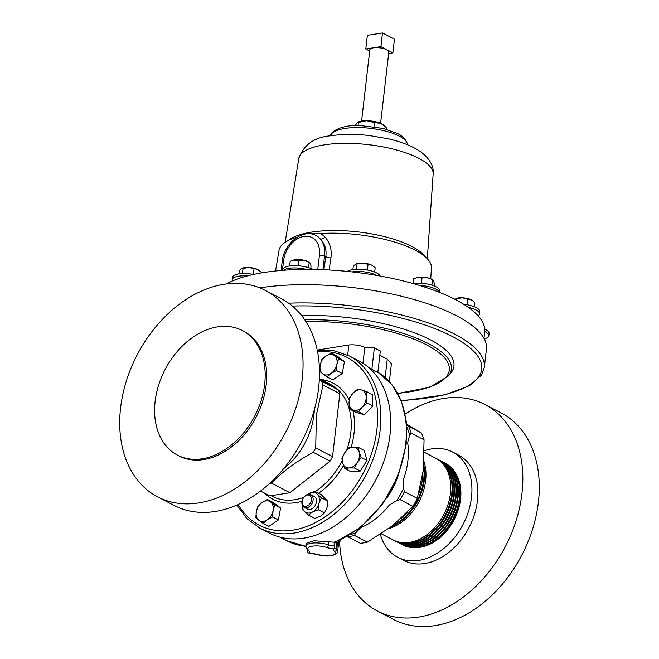 <?xml version="1.0" encoding="UTF-8"?>
<svg xmlns="http://www.w3.org/2000/svg" width="659" height="659" viewBox="0 0 659 659"><rect width="100%" height="100%" fill="white"/><g stroke="black" fill="none" stroke-linecap="round" stroke-linejoin="round"><path stroke-width="0.99" d="M380.062 276.006A16.977 5.519 -173.4 0 0 358.826 269.152A16.977 5.519 -173.4 0 0 347.458 271.434M376.709 275.413A16.977 5.519 -173.4 0 0 358.562 271.45A16.977 5.519 -173.4 0 0 352.046 271.92A136.981 44.524 6.6 0 1 376.709 275.413A136.981 44.524 6.6 0 1 419.651 285.462A136.981 44.524 6.6 0 1 439.569 292.407A136.981 44.524 6.6 0 1 468.219 307.283A136.981 44.524 6.6 0 1 478.055 315.801A136.981 44.524 6.6 0 1 484.744 331.535A136.981 44.524 6.6 0 1 484.694 332.087L483.97 338.306M388.752 528.617A46.081 33.148 -62.5 0 0 419.602 500.543A46.081 33.148 -62.5 0 0 424.025 461.687M423.795 465.007A46.081 33.148 117.5 0 1 418.308 499.876A46.081 33.148 117.5 0 1 391.561 526.492M393.448 525.009A46.081 33.148 -62.5 0 0 417.682 499.547A46.081 33.148 -62.5 0 0 423.605 467.173M407.6 512.084A46.081 33.148 117.5 0 1 401.133 518.419M424.33 452.296L435.723 458.211A46.081 33.148 117.5 0 1 444.388 513.419A46.081 33.148 117.5 0 1 393.234 540.001L381.297 533.798M393.884 540.322A46.081 33.148 -62.5 0 0 394.519 540.668A46.081 33.148 -62.5 0 0 445.673 514.086A46.081 33.148 -62.5 0 0 437.008 458.886A46.081 33.148 -62.5 0 0 436.357 458.557M437.008 458.886L437.634 459.208A46.081 33.148 117.5 0 1 446.3 514.415A46.081 33.148 117.5 0 1 395.145 540.998L394.519 540.668M395.795 541.319A46.081 33.148 -62.5 0 0 396.438 541.665A46.081 33.148 -62.5 0 0 447.585 515.083A46.081 33.148 -62.5 0 0 438.919 459.875A46.081 33.148 -62.5 0 0 438.268 459.554M438.919 459.875L439.545 460.204A46.081 33.148 117.5 0 1 448.211 515.404A46.081 33.148 117.5 0 1 397.064 541.986L396.438 541.665M397.715 542.316A46.081 33.148 -62.5 0 0 398.349 542.654A46.081 33.148 -62.5 0 0 449.504 516.079A46.081 33.148 -62.5 0 0 440.838 460.872A46.081 33.148 -62.5 0 0 440.187 460.55M440.838 460.872L441.464 461.193A46.081 33.148 117.5 0 1 450.13 516.401A46.081 33.148 117.5 0 1 398.975 542.983L398.349 542.654M399.626 543.304A46.081 33.148 -62.5 0 0 400.26 543.65A46.081 33.148 -62.5 0 0 451.415 517.068A46.081 33.148 -62.5 0 0 442.749 461.868A46.081 33.148 -62.5 0 0 442.098 461.539M442.749 461.868L443.375 462.19A46.081 33.148 117.5 0 1 452.041 517.397A46.081 33.148 117.5 0 1 400.886 543.98L400.26 543.65M401.537 544.301A46.081 33.148 -62.5 0 0 402.179 544.647A46.081 33.148 -62.5 0 0 453.326 518.065A46.081 33.148 -62.5 0 0 444.66 462.857A46.081 33.148 -62.5 0 0 444.009 462.536M444.66 462.857L445.286 463.186A46.081 33.148 117.5 0 1 453.952 518.394A46.081 33.148 117.5 0 1 402.806 544.968L402.179 544.647M417.46 547.571A45.347 32.62 -62.5 0 0 454.619 518.757A45.347 32.62 -62.5 0 0 455.847 473.681M422.757 474.356A46.081 33.148 117.5 0 1 418.564 494.036M424.338 450.707A59.376 42.711 117.5 0 1 452.552 451.983A59.376 42.711 117.5 0 1 471.49 497.413A59.376 42.711 117.5 0 1 397.814 557.357A59.376 42.711 117.5 0 1 380.375 534.4M452.552 451.983L458.532 455.089A59.376 42.711 117.5 0 1 477.47 500.519A59.376 42.711 117.5 0 1 403.794 560.463L397.814 557.357M405.153 414.083A116.412 83.742 117.5 0 1 484.835 404.469A116.412 83.742 117.5 0 1 521.953 493.55A116.412 83.742 117.5 0 1 377.5 611.082A116.412 83.742 117.5 0 1 339.583 541.352M484.835 404.469L501.277 413.012A116.412 83.742 117.5 0 1 538.403 502.092A116.412 83.742 117.5 0 1 393.95 619.625L377.5 611.082M301.946 503.88A7.158 5.148 117.5 0 1 304.532 496.416A7.158 5.148 117.5 0 1 310.809 494.678A7.158 5.148 117.5 0 1 313.066 498.179A7.158 5.148 117.5 0 1 310.48 505.642A7.158 5.148 117.5 0 1 304.211 507.381A7.158 5.148 117.5 0 1 301.946 503.88M310.809 494.678L314.129 496.4A7.158 5.148 117.5 0 1 316.386 499.909A7.158 5.148 117.5 0 1 313.799 507.364A7.158 5.148 117.5 0 1 307.531 509.11L304.211 507.381M311.443 498.27A5.997 4.316 -62.5 0 0 306.015 495.502A5.997 4.316 -62.5 0 0 302.135 503.039A5.997 4.316 -62.5 0 0 307.572 505.815A5.997 4.316 -62.5 0 0 311.443 498.27M157.723 496.919L174.165 505.461A116.412 83.742 -62.5 0 0 318.618 387.929A116.412 83.742 -62.5 0 0 281.5 298.84L265.05 290.298A116.412 83.742 -62.5 0 0 120.597 407.83A116.412 83.742 -62.5 0 0 157.723 496.919A116.412 83.742 -62.5 0 0 302.176 379.386A116.412 83.742 -62.5 0 0 265.05 290.298M177.518 455.163L179.009 455.937A70.241 50.529 -62.5 0 0 266.162 385.029A70.241 50.529 -62.5 0 0 243.764 331.279L242.273 330.505A70.241 50.529 -62.5 0 0 155.12 401.413A70.241 50.529 -62.5 0 0 177.518 455.163A70.241 50.529 -62.5 0 0 264.671 384.246A70.241 50.529 -62.5 0 0 242.273 330.505M349.196 355.876L359.007 360.967A97.013 69.788 117.5 0 1 389.939 435.204A97.013 69.788 117.5 0 1 269.564 533.147L259.753 528.057A97.013 69.788 117.5 0 0 380.136 430.113A97.013 69.788 117.5 0 0 349.196 355.876L333.956 350.761L317.267 350.333M283.856 468.5A60.9 43.807 -62.5 0 0 313.931 414.766A60.9 43.807 -62.5 0 0 314.327 409.84M319.31 379.922L321.501 381.182A71.403 51.361 117.5 0 1 323.001 384.98L316.386 414.898L315.719 447.906A71.403 51.361 117.5 0 1 313.272 452.321C296.838 461.061 282.884 471.325 271.409 483.121L289.935 492.751L330.11 461.069A71.403 51.361 117.5 0 0 332.548 456.654L339.83 393.728A71.403 51.361 117.5 0 0 338.339 389.93L319.36 378.81M484.291 338.891A16.977 5.519 -173.4 0 0 488.813 335.785L489.077 333.487A16.977 5.519 -173.4 0 0 488.484 331.741A16.977 5.519 -173.4 0 0 484.727 329.105M488.813 335.785A16.977 5.519 -173.4 0 0 488.22 334.039A16.977 5.519 -173.4 0 0 484.744 331.535M439.734 292.464L439.915 290.899A16.977 5.519 -173.4 0 0 427.296 284.013A16.977 5.519 -173.4 0 0 412.822 283.477M439.569 292.407A16.977 5.519 -173.4 0 0 427.032 286.311A16.977 5.519 -173.4 0 0 419.651 285.462M253.608 274.432A16.977 5.519 -173.4 0 0 232.957 276.269A16.977 5.519 -173.4 0 0 232.429 277.406L232.157 279.704A16.977 5.519 -173.4 0 0 232.446 280.973A136.981 44.524 6.6 0 1 247.273 275.948A136.981 44.524 6.6 0 1 264.177 272.472A136.981 44.524 6.6 0 1 283.527 270.272A136.981 44.524 6.6 0 1 306.328 269.391A136.981 44.524 6.6 0 1 352.046 271.92M247.273 275.948A16.977 5.519 -173.4 0 0 232.693 278.568A16.977 5.519 -173.4 0 0 232.157 279.704M478.055 315.801A16.977 5.519 -173.4 0 0 479.505 313.898L479.777 311.608A16.977 5.519 -173.4 0 0 474.752 306.921A16.977 5.519 -173.4 0 0 463.508 304.17M479.505 313.898A16.977 5.519 -173.4 0 0 474.488 309.219A16.977 5.519 -173.4 0 0 468.219 307.283M313.05 269.424A16.977 5.519 -173.4 0 0 287.695 266.318A16.977 5.519 -173.4 0 0 282.851 269.506L282.76 270.33M306.328 269.391A16.977 5.519 -173.4 0 0 287.431 268.617A16.977 5.519 -173.4 0 0 283.527 270.272M361.585 121.067L369.823 49.812A9.564 3.106 6.6 0 1 376.38 47.637A9.564 3.106 6.6 0 1 386.792 49.746A9.564 3.106 6.6 0 1 388.835 52.012L380.589 123.266M275.553 270.989L279.054 250.231A76.716 24.935 6.6 0 1 296.929 237.256L297.431 237.108M296.476 237.718L296.929 237.256M310.183 233.838L320.793 233.517A76.716 24.935 6.6 0 1 415.022 250.082A76.716 24.935 6.6 0 1 431.439 267.859L430.747 278.79M379.823 355.325L387.27 359.13L391.413 363.694L389.345 381.594M304.738 319.796A108.2 35.174 -173.4 0 1 428.317 343.57A108.2 35.174 -173.4 0 1 448.482 375.91L450.954 372.805A110.341 35.866 -173.4 0 0 430.393 339.822A110.341 35.866 -173.4 0 0 301.698 315.653M407.872 460.822A66.098 47.547 -62.5 0 0 407.657 442.576L409.684 435.055L411.224 433.144L424.058 439.808L423.267 470.419L417.287 498.344L404.453 491.672L403.506 488.467L403.349 479.818A66.098 47.547 -62.5 0 0 407.872 460.822M288.609 303.181A140.672 45.726 -173.4 0 1 454.298 333.932A140.672 45.726 -173.4 0 1 484.332 367.285L486.441 349.056A140.672 45.726 -173.4 0 0 456.407 315.702A140.672 45.726 -173.4 0 0 259.786 287.876M307.341 549.524L305.768 546.229L306.097 543.42L313.964 540.734L334.475 542.258L334.055 545.949L335.003 548.65L335.95 548.304L336.444 547.192L336.864 543.502L334.475 542.258M226.507 283.897A136.981 44.524 6.6 0 1 232.446 280.973M347.664 355.11L348.842 344.954C354.83 344.459 360.152 345.291 364.798 347.441L374.345 347.87L380.325 351.008L377.846 372.393L371.865 369.287L374.345 347.87M317.218 350.102L348.842 344.954M347.277 536.492L360.316 543.271A70.332 50.595 -62.5 0 0 367.417 542.159L354.583 535.495L355.325 533.279L360.514 527.76A66.098 47.547 -62.5 0 0 389.444 504.942L396.817 500.552L400.046 499.629L412.88 506.301L392.739 525.577L367.417 542.159M406.562 424.116L421.373 432.963L406.652 425.261M424.058 439.808A70.332 50.595 -62.5 0 0 421.373 432.963M412.88 506.301A70.332 50.595 -62.5 0 0 417.287 498.344M368.348 367.236L371.865 369.287M304.301 546.163L304.252 546.64L305.76 546.888M307.086 549.664L307.984 552.885L308.98 552.835A12.027 3.913 6.6 0 1 316.147 554.252A2.331 1.17 108.1 0 1 315.677 554.277L326.048 555.974C330.447 556.262 338.331 554.647 337.696 551.138A14.556 4.728 6.6 0 0 336.757 549.169L337.499 542.752M307.984 552.885L315.677 554.277M340.464 539.96L340.349 540.99A95.81 68.923 117.5 0 1 335.67 542.876M305.751 546.846A95.81 68.923 117.5 0 1 304.252 546.64M340.349 540.99L336.864 543.502M362.961 363.257L364.798 347.441M316.147 554.252A12.224 3.97 -173.4 0 0 330.521 555.57A12.224 3.97 -173.4 0 0 334.335 551.402A12.027 3.913 6.6 0 1 333.981 548.914L335.003 548.65M323.849 269.737L325.851 256.639C326.707 249.596 324.829 243.682 320.225 238.887A4.852 2.628 136.2 0 0 325.068 237.067C330.011 242.776 331.963 249.736 330.933 257.933L329.096 269.992M320.793 233.517L325.068 237.067M317.778 269.523L319.434 255.231A23.016 16.549 -62.5 0 0 303.988 236.424A23.016 16.549 -62.5 0 0 283.543 260.857A3.649 1.186 6.6 0 0 282.167 261.607C283.625 243.995 302.72 228.088 316.023 235.551A26.657 19.177 117.5 0 1 320.225 238.887A26.657 19.177 117.5 0 1 324.525 255.956L322.935 269.696M369.683 51.023L365.786 48.988L380.91 46.624L392.871 52.835L388.662 53.494M380.91 46.624L382.492 32.95L367.368 35.322L365.786 48.988M382.492 32.95L394.453 39.161L392.871 52.835M385.383 126.536L384.148 125.367A14.556 4.728 -173.4 0 0 380.68 123.307L386.503 127.657L386.314 129.246M357.433 122.426A14.556 4.728 6.6 0 1 357.631 122.302A14.556 4.728 6.6 0 1 366.635 120.721A14.556 4.728 6.6 0 1 380.68 123.307L374.444 122.607L373.974 126.643M355.226 125.556L357.318 122.483L358.405 122.483L358.051 125.498M358.405 122.483L366.635 120.721L374.444 122.607M289.639 265.964L290.174 261.351L293.008 260.181L304.063 260.264A9.704 3.155 -173.4 0 0 294.557 259.811A9.704 3.155 -173.4 0 0 293.181 260.132A9.704 3.155 -173.4 0 0 293.098 260.157M308.569 267.645L309.195 262.257L304.063 260.264A9.704 3.155 6.6 0 1 308.667 261.92L310.216 263.345L311.056 266.055L310.784 268.411M298.074 265.758L298.749 259.901M454.858 299.046L462.288 297.794L471.893 300.133A9.704 3.155 -173.4 0 0 471.86 300.117A9.704 3.155 -173.4 0 0 471.325 299.829A9.704 3.155 -173.4 0 0 462.288 297.794A9.704 3.155 -173.4 0 0 456.374 298.329A9.704 3.155 -173.4 0 0 456.102 298.412M471.325 299.829L474.785 302.423L474.291 306.732M456.374 298.329L455.937 298.461L456.703 298.346L456.498 300.158M467.009 304.689L467.684 298.865M238.879 273.913L239.209 271.08L241.243 268.748L248.674 267.496A9.704 3.155 -173.4 0 0 242.751 268.032A9.704 3.155 -173.4 0 0 242.479 268.114M253.394 274.391L254.069 268.567L248.674 267.496A9.704 3.155 6.6 0 1 257.71 269.531L258.237 269.819A9.704 3.155 -173.4 0 0 258.237 269.819A9.704 3.155 -173.4 0 0 257.71 269.531L261.17 272.126L261.071 272.991M254.069 268.567L257.71 269.531M242.751 268.032L242.323 268.164L243.089 268.048L242.446 273.576M412.971 283.452L413.506 278.839L417.888 277.299L427.403 277.752L431.999 279.408A9.704 3.155 -173.4 0 0 427.403 277.752A9.704 3.155 -173.4 0 0 417.888 277.299A9.704 3.155 -173.4 0 0 416.513 277.62A9.704 3.155 -173.4 0 0 416.43 277.645M431.9 285.133L432.526 279.745L433.548 280.833L434.388 283.551L434.116 285.899M421.406 283.255L422.089 277.39M220.295 284.919A9.704 3.155 -173.4 0 0 219.496 285.092M219.62 285.067L220.263 284.927M358.315 447.362L352.878 447.304A10.906 7.842 -62.5 0 1 359.171 452.082A10.906 7.842 117.5 0 1 357.26 462.404L361.231 457.428L359.171 452.082L358.315 447.362L364.122 450.377L367.038 460.443L360.292 471.02L350.629 471.531L344.822 468.516L349.048 467.948A10.906 7.842 117.5 0 1 342.762 463.17A10.906 7.842 117.5 0 1 344.673 452.848A10.906 7.842 117.5 0 1 352.878 447.304L348.644 447.873L344.673 452.848L341.897 458.45L342.762 463.17L344.822 468.516M267.513 499.489L273.328 502.512L280.594 508.023L278.378 519.943L268.905 526.343L263.098 523.328L267.233 519.811A10.906 7.842 117.5 0 1 258.863 520.256A10.906 7.842 117.5 0 1 256.335 511.541A10.906 7.842 117.5 0 1 262.175 502.38A10.906 7.842 117.5 0 1 270.552 501.936A10.906 7.842 117.5 0 1 273.073 510.651L274.778 505.008L267.513 499.489L262.175 502.38L258.04 505.89L256.335 511.541L255.832 517.809L263.098 523.328M331.362 353.076L326.024 355.967A10.906 7.842 117.5 0 1 334.393 355.522L331.362 353.076L337.177 356.099L344.435 361.61L342.227 373.529L332.754 379.93L326.946 376.907L331.082 373.398A10.906 7.842 117.5 0 1 322.712 373.842A10.906 7.842 117.5 0 1 320.183 365.127L319.681 371.396L326.946 376.907M366.618 391.603L361.643 389.996A10.906 7.842 117.5 0 1 366.206 396.982L366.618 391.603L372.434 394.626L372.796 406.002L364.402 414.791L355.638 412.196L349.83 409.181L353.611 410.162A10.906 7.842 117.5 0 1 349.048 403.184A10.906 7.842 117.5 0 1 353.059 393.094L349.459 397.805L349.048 403.184L349.83 409.181M319.5 373.447L319.73 371.445M319.903 366.989L319.36 367.071M269.861 483.286L271.409 483.121M289.935 492.751L269.877 495.889L260.577 491.062M338.339 389.93L321.501 381.182M313.272 452.321L330.11 461.069M332.548 456.654L315.719 447.906M323.001 384.98L339.83 393.728M319.87 367.261L319.384 367.673M362.186 407.064A10.906 7.842 117.5 0 1 353.611 410.162L358.587 411.768L362.186 407.064L366.989 402.978L366.206 396.982A10.906 7.842 117.5 0 1 362.186 407.064M361.643 389.996A10.906 7.842 -62.5 0 0 353.059 393.094L357.862 389.016L361.643 389.996M364.402 414.791L358.587 411.768M372.796 406.002L366.989 402.978M336.922 364.238A10.906 7.842 117.5 0 1 331.082 373.398L336.419 370.506L336.922 364.238L338.627 358.595L334.393 355.522A10.906 7.842 117.5 0 1 336.922 364.238M326.024 355.967A10.906 7.842 -62.5 0 0 320.183 365.127L321.889 359.476L326.024 355.967M342.227 373.529L336.419 370.506M344.435 361.61L338.627 358.595M267.233 519.811A10.906 7.842 -62.5 0 0 273.073 510.651L272.571 516.92L267.233 519.811M278.378 519.943L272.571 516.92M280.594 508.023L274.778 505.008M357.26 462.404A10.906 7.842 117.5 0 1 349.048 467.948L354.484 468.005L357.26 462.404M360.292 471.02L354.484 468.005M367.038 460.443L361.231 457.428M308.577 515.132L304.392 511.4A10.906 7.842 117.5 0 0 312.539 511.969L318.297 509.745L318.972 503.319L321.435 497.833L317.259 494.11A10.906 7.842 117.5 0 1 318.972 503.319A10.906 7.842 117.5 0 1 312.539 511.969L308.577 515.132L314.845 518.386L320.603 516.162L324.558 512.999L327.029 507.512L327.704 501.087L321.139 494.563L314.87 491.309L307.679 494.439M302.184 504.868L302.011 508.608L304.392 511.4A10.906 7.842 117.5 0 1 302.25 505.058M307.778 494.407A10.906 7.842 117.5 0 1 309.112 493.533A10.906 7.842 117.5 0 1 317.259 494.11L314.87 491.309M321.435 497.833L327.704 501.087M318.297 509.745L324.558 512.999M352.911 269.523L353.232 266.689L355.267 264.358L357.112 263.658L362.697 263.106L371.734 265.14A9.704 3.155 -173.4 0 0 362.697 263.106A9.704 3.155 -173.4 0 0 356.783 263.641A9.704 3.155 -173.4 0 0 356.511 263.732M372.269 265.429L371.734 265.14A9.704 3.155 6.6 0 1 372.269 265.429A9.704 3.155 6.6 0 1 372.36 265.486M371.734 265.14L375.193 267.735L374.691 272.043M356.783 263.641L356.346 263.773L357.112 263.658L356.47 269.185M367.417 270.009L368.093 264.177M238.187 504.53A94.682 68.108 -62.5 0 0 317.02 521.739A94.682 68.108 -62.5 0 0 376.882 429.652A94.682 68.108 -62.5 0 0 317.547 351.749M352.985 410.821A65.389 47.036 117.5 0 1 354.031 433.227A65.389 47.036 117.5 0 1 351.066 447.461M343.479 465.32A65.389 47.036 117.5 0 1 318.569 493.229M302.02 501.268A65.389 47.036 117.5 0 1 264.506 493.105M271.121 495.7L272.538 496.433A63.058 45.364 -62.5 0 0 303.758 497.339M315.257 491.515A63.058 45.364 -62.5 0 0 342.186 460.74M346.799 449.949A63.058 45.364 -62.5 0 0 350.786 432.765A63.058 45.364 -62.5 0 0 338.405 390.087M321.073 379.526A65.389 47.036 117.5 0 1 349.155 399.964M338.083 389.782A63.058 45.364 -62.5 0 0 330.67 384.518L319.368 378.645M407.435 144.148C405.351 136.932 399.716 134.864 397.632 133.571L383.101 128.406L359.938 125.507C343.817 124.576 331.123 130.713 330.67 135.268A38.807 12.612 6.6 0 1 358.653 127.566A38.807 12.612 6.6 0 1 399.181 136.116A38.807 12.612 6.6 0 1 407.435 144.148L407.542 144.791M433.161 173.927C434.248 165.244 427.905 154.914 413.984 147.764C406.718 144.049 398.143 141.051 388.25 138.777L369.147 135.523C355.399 133.983 342.787 134.057 331.304 135.729C314.681 136.957 303.857 144.51 298.832 158.391A67.622 21.978 6.6 0 1 298.832 158.391A67.622 21.978 6.6 0 1 345.604 143.341A67.622 21.978 6.6 0 1 418.687 158.251A67.622 21.978 6.6 0 1 433.161 173.927A67.622 21.978 6.6 0 1 433.161 173.96L427.32 258.765M288.164 240.576A71.773 23.329 6.6 0 1 343.611 230.741A71.773 23.329 6.6 0 1 411.677 246.351A71.773 23.329 6.6 0 1 424.775 256.384M397.731 393.324A106.223 34.532 -173.4 0 0 426.653 344.904A106.223 34.532 -173.4 0 0 305.9 321.551M401.076 400.375A138.341 44.969 -173.4 0 0 452.231 336.403A138.341 44.969 -173.4 0 0 292.341 306.056M386.718 498.155A60.537 43.543 -62.5 0 0 397.739 476.943M333.849 542.275A95.81 68.923 -62.5 0 0 405.689 444.018A95.81 68.923 -62.5 0 0 377.871 372.236L391.743 384.37L401.438 401.29L406.339 421.818L406.183 444.57L398.184 475.839L382.22 504.728L360.176 527.801L334.632 542.341M305.76 546.327L286.805 540.751A95.81 68.923 -62.5 0 0 305.768 546.253M409.684 435.055A69.17 49.755 -62.5 0 0 406.768 427.007M347.482 536.607A70.332 50.595 -62.5 0 0 354.583 535.495M411.224 433.144A70.332 50.595 -62.5 0 0 408.531 426.291M400.046 499.629A70.332 50.595 -62.5 0 0 404.453 491.672M307.259 549.837A2.331 2.026 -46 0 0 308.626 550.347A12.027 3.913 6.6 0 1 308.98 552.835M351.058 534.251A69.17 49.755 -62.5 0 0 355.325 533.279M396.817 500.552A69.17 49.755 -62.5 0 0 403.506 488.467M336.123 548.09A9.704 3.155 -173.4 0 0 336.757 549.169A2.331 2.026 -46 0 1 334.335 551.402M333.981 548.914A12.027 3.913 6.6 0 1 326.815 547.497A12.224 3.97 -173.4 0 0 312.44 546.179A12.224 3.97 -173.4 0 0 308.626 550.347M385.136 377.516L387.27 359.13M305.768 546.229A14.556 4.728 6.6 0 1 313.709 542.983A14.556 4.728 6.6 0 1 328.371 544.812A9.704 3.155 -173.4 0 0 334.055 545.949M328.734 541.657L328.371 544.812A2.331 1.17 108.1 0 1 326.815 547.497M330.933 257.933A4.852 1.755 -171.3 0 1 325.851 256.639L324.525 255.956A3.649 1.186 -173.4 0 0 319.434 255.231M283.543 260.857L282.439 270.355M330.67 135.268L330.423 135.869M298.824 158.415L285.141 242.314M448.482 375.91L429.668 387.319L397.814 393.472M484.332 367.285L481.515 375.004L469.529 385.639L445.426 394.7L407.122 400.202L401.133 400.524M286.805 540.751L279.836 537.134M338.775 541.797L337.696 551.138M335.95 548.304L336.123 547.851M282.167 261.607L281.138 270.462M236.861 505.115L246.812 518.526L259.753 528.057"/></g></svg>
